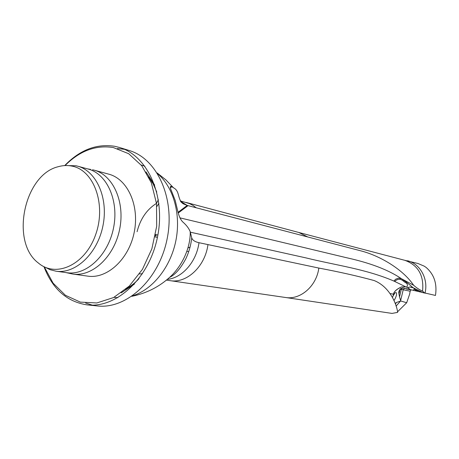 <?xml version="1.0" encoding="UTF-8"?>
<svg xmlns="http://www.w3.org/2000/svg" width="459" height="459" viewBox="0 0 459 459"><rect width="100%" height="100%" fill="white"/><g stroke="black" fill="none" stroke-linecap="round" stroke-linejoin="round"><path stroke-width="0.69" d="M170.398 187.886L171.832 186.693L170.926 186.354C169.916 186.383 170.18 188.104 171.718 191.512L175.189 200.434L177.553 210.211C178.752 215.828 180.53 219.775 182.877 222.036C186.457 225.157 188.901 228.381 190.215 231.715L191.742 237.94C192.573 240.241 194.989 241.824 198.994 242.696L318.827 268.067C339.276 271.894 357.733 276.066 374.205 280.564C391.619 287.592 397.374 307.748 397.62 312.378L392.032 313.417L285.481 297.484M114.016 297.323L117.848 297.702M132.49 295.843C152.48 289.709 170.369 267.499 175.791 241.073C181.23 214.646 173.548 187.186 157.592 173.663M144.872 166.187L141.2 165.022M142.479 273.736L139.461 273.943M171.832 186.693L173.519 187.811C180.129 191.151 177.042 198.982 183.089 203.75L187.215 205.425L361.267 250.964C378.778 255.531 402.216 268.389 413.674 285.291C416.634 287.936 419.601 289.876 422.567 291.104C424.093 275.452 418.195 265.199 404.878 260.339L298.838 232.483M411.075 289.784L410.162 291.218L409.646 294.121L406.685 302.739L400.753 301.001L399.519 296.898L398.728 292.291L399.973 289.268L400.69 288.613L402.904 287.913L435.471 295.441C437.238 283.696 434.105 274.356 426.078 267.408L424.208 266.145L417.948 263.489L404.345 260.201M155.056 236.884L157.426 237.372M397.511 311.833L406.685 302.739M422.567 291.104L424.971 293.272C428.637 279.129 420.214 263.747 407.506 260.741M72.115 166.129C67.496 165.165 62.814 165.366 58.069 166.743C23.96 174.919 10.178 242.002 38.298 262.961C56.05 278.257 85.133 264.906 95.604 234.773C106.488 204.829 94.066 170.26 72.115 166.129M44.649 266.995L50.117 269.708L55.969 271.189C75.408 274.207 97.331 253.747 102.891 226.092C108.685 198.489 96.608 171.041 77.548 166.147L76.028 165.779L65.494 165.538M55.969 271.189L66.876 272.715C86.223 275.716 107.985 255.548 113.471 228.266C119.185 201.036 107.136 173.921 88.174 169.05L77.548 166.147M66.039 272.6L72.763 274.04C92.236 277.047 114.107 256.856 119.598 229.529C125.33 202.247 113.189 175.068 94.112 170.151L92.563 169.773M72.763 274.04L87.807 276.14C107.142 279.112 128.784 259.329 134.171 232.518C139.788 205.758 127.705 179.044 108.76 174.156L94.112 170.151M44.248 266.805L53.083 283.146L65.379 295.263L80.325 302.114L96.838 302.963L113.625 297.53L129.283 286.055L142.433 269.364L151.86 248.824L156.697 226.212L156.502 203.538L151.35 182.802L141.779 165.751L128.709 153.725L113.321 147.546C95.833 144.797 79.74 150.804 65.052 165.556M43.955 266.662C52.584 289.107 67.014 301.856 87.25 304.902C116.523 308.402 149.192 278.24 157.437 237.303C166.003 196.429 147.873 155.825 119.587 147.505L114.79 146.301C96.545 143.483 79.855 149.909 64.725 165.573M124.366 149.301L117.406 148.544M85.655 303.083L92.345 305.132M87.25 304.902L97.365 305.946C126.495 309.423 158.906 279.674 167.047 239.277C175.499 198.942 157.437 158.82 129.3 150.535L119.587 147.505M411.04 289.904L406.123 288.94L405.71 288.527M400.753 301.001L396.639 302.401L395.216 303.388M180.003 217.87L345.874 257.568C363.132 261.412 384.734 267.396 401.568 278.779C406.198 281.969 409.933 284.873 412.779 287.5L423.473 292.917M413.674 285.291L401.568 278.785L398.429 278.131L395.715 279.187L393.862 281.046L405.647 286.806L401.51 286.909C396.869 288.963 394.149 291.379 393.346 294.15L393.145 295.78L395.044 292.865C397.609 291.39 396.794 296.21 394.103 300.375M392.611 297.168L393.145 295.78M410.421 289.629L407.592 287.581L409.921 286.995L413.634 287.988L414.684 289.359L412.784 290.191M414.684 289.359L419.819 291.964M416.399 291.069L414.752 289.394M409.921 286.995L412.779 287.5M393.862 281.046C365.754 268.991 337.055 265.549 305.946 257.895L190.399 232.197M390.397 293.611L393.346 294.15M407.592 287.581L405.647 286.806M406.674 287.122C408.114 285.114 407.449 283.444 404.666 282.119C403.415 281.298 399.795 276.588 394.723 281.436M285.446 297.478L285.555 297.495C300.404 300.088 316.572 286.072 318.827 268.067M166.502 280.11L170.18 280.661C186.738 283.616 205.202 266.392 207.961 244.584M167.397 279.359C182.257 277.965 196.481 261.733 198.994 242.696M178.017 212.351L187.215 205.425L180.387 201.197M156.473 203.377C146.771 209.499 140.305 218.943 137.086 231.709M307.8 236.993L298.803 232.472M196.222 207.761L192.872 205.339L189.269 203.503L180.215 200.893M121.142 292.899L134.338 284.184M154.694 185.109L146.002 171.895M410.162 291.218L401.321 289.365L399.519 296.898M402.732 287.891L401.321 289.365L400.162 289.153L398.957 294.208M404.505 288.258L403.226 289.749L400.604 300.748M396.639 302.401L395.365 303.847M400.569 301.012L396.065 306.124M406.226 288.642L406.123 288.94M155.28 235.748L156.198 235.937L155.469 234.767M188.035 205.638L178.201 213.033M190.066 247.074L187.978 247.975M156.823 206.521L158.9 203.412M285.555 297.495L170.18 280.661M131.796 296.325C146.662 293.284 159.548 286.703 170.467 276.588C181.322 266.587 190.651 248.606 190.215 231.715M157.144 172.945L165.86 179.836L173.519 187.811M169.623 277.385C175.149 274.717 180.53 268.555 185.757 258.91C188.901 252.33 190.887 245.341 191.701 237.94M183.089 203.75L180.857 201.851M298.907 232.501L186.245 202.482M87.359 168.826L90.595 169.423M148.705 176.813L153.191 183.961L156.777 192.063M138.991 278.613C136.042 282.015 131.567 285.624 125.559 289.445M398.745 292.297L399.118 290.725M155.515 234.52L157.885 235.014M170.926 186.354L170.369 186.784M158.361 199.676L156.485 203.36M395.015 292.882L394.407 293.45M186.928 251.302L188.718 251.647M393.277 294.426C393.902 291.723 396.645 289.222 401.51 286.909"/></g></svg>
